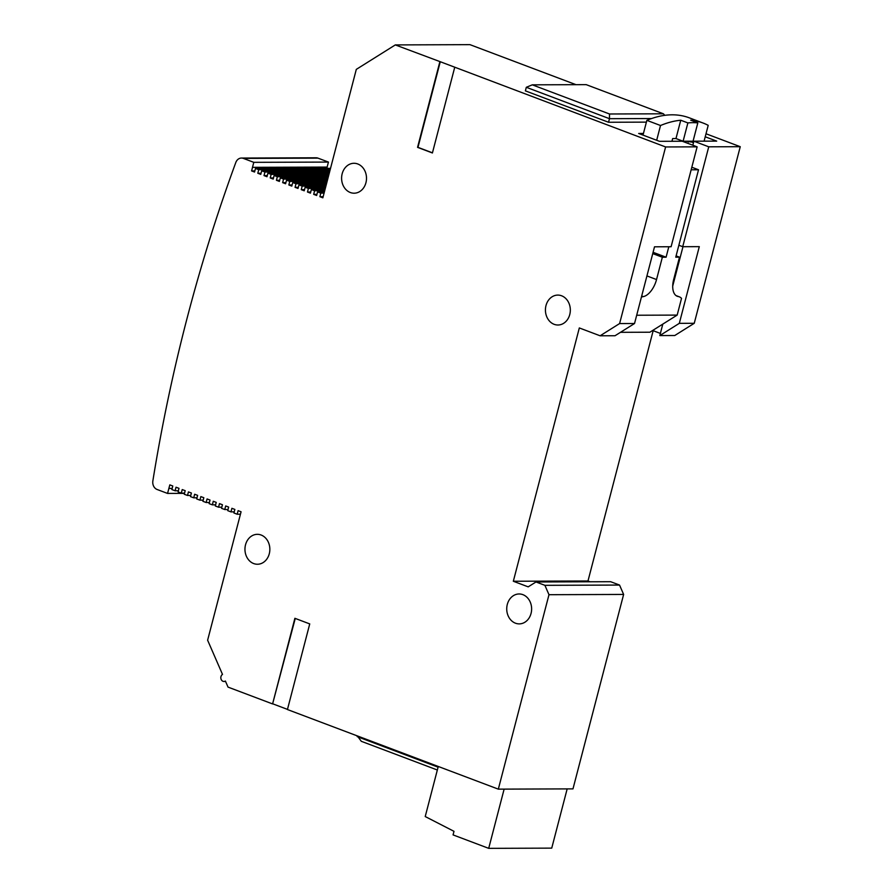 <?xml version="1.0" encoding="UTF-8"?>
<svg xmlns="http://www.w3.org/2000/svg" width="893" height="893" viewBox="0 0 893 893"><rect width="100%" height="100%" fill="white"/><g stroke="black" fill="none" stroke-linecap="round" stroke-linejoin="round"><path stroke-width="1.34" d="M567.167 788.899L551.74 848.127L488.705 848.35L504.132 789.122L567.167 788.899M488.705 848.35L453.064 834.899L453.99 831.327L425.224 816.548L438.262 766.473M350.335 192.52A14.958 12.446 -90.2 0 0 354.108 193.201A14.958 12.446 -90.2 0 0 366.364 180.498A14.958 12.446 -90.2 0 0 357.769 163.977A14.958 12.446 -90.2 0 0 353.996 163.285A14.958 12.446 -90.2 0 0 341.74 175.999A14.958 12.446 -90.2 0 0 350.335 192.52M515.462 623.191A14.958 12.446 -90.2 0 0 519.224 623.883A14.958 12.446 -90.2 0 0 531.491 611.169A14.958 12.446 -90.2 0 0 522.896 594.66A14.958 12.446 -90.2 0 0 519.123 593.968A14.958 12.446 -90.2 0 0 506.867 606.682A14.958 12.446 -90.2 0 0 515.462 623.191M554.162 324.326A14.958 12.446 -90.2 0 0 557.935 325.007A14.958 12.446 -90.2 0 0 570.192 312.293A14.958 12.446 -90.2 0 0 561.597 295.784A14.958 12.446 -90.2 0 0 557.824 295.092A14.958 12.446 -90.2 0 0 545.567 307.806A14.958 12.446 -90.2 0 0 554.162 324.326M253.679 563.561A14.958 12.446 -90.2 0 0 257.452 564.242A14.958 12.446 -90.2 0 0 269.708 551.539A14.958 12.446 -90.2 0 0 261.113 535.019A14.958 12.446 -90.2 0 0 257.351 534.327A14.958 12.446 -90.2 0 0 245.095 547.041A14.958 12.446 -90.2 0 0 253.679 563.561M535.99 581.968L610.633 581.7L619.541 585.06L623.627 594.437L572.982 788.876L498.327 789.144L548.983 594.705L544.897 585.328L535.99 581.968L528.187 586.857L513.33 581.254L579.323 327.943L600.107 335.79L619.608 323.556L665.609 146.954L697.132 146.843L671.101 246.736L654.513 246.803L634.532 323.512L615.031 335.735L600.107 335.79M295.259 618.436L272.588 703.93L294.891 618.302L309.737 623.906L287.434 709.533L498.327 789.144M273.001 703.918L287.468 709.388M240.44 514.212L237.17 514.223L238.107 510.651L241.077 511.778L207.623 640.214L222.502 674.405A3.739 3.114 -90.2 0 0 220.928 678.624A3.739 3.114 -90.2 0 0 223.964 681.471A3.739 3.114 -90.2 0 0 225.393 681.046L228.028 687.108L272.588 703.93M619.608 323.556L634.532 323.512M241.467 158.05L316.111 157.793A7.479 6.229 89.8 0 1 317.997 158.139L243.354 158.396A7.479 6.229 -90.2 0 0 241.467 158.05A7.479 6.229 -90.2 0 0 236.388 161.253A7.479 6.229 -90.2 0 0 235.797 162.515A1495.909 1244.931 -90.2 0 0 152.859 480.914A7.479 6.229 -90.2 0 0 152.748 482.354A7.479 6.229 -90.2 0 0 157.112 489.487L167.549 493.427L169.815 484.877L172.784 485.993L171.858 489.565L175.095 490.782L176.021 487.221L178.991 488.337L178.064 491.909L181.301 493.126L182.228 489.565L185.197 490.681L184.271 494.253L187.508 495.47L188.434 491.909L191.403 493.025L190.477 496.597L193.714 497.814L194.652 494.253L197.621 495.369L196.683 498.941L199.92 500.158L200.858 496.597L203.827 497.714L202.901 501.286L206.138 502.502L207.064 498.941L210.034 500.058L209.107 503.63L212.344 504.846L213.271 501.274L216.24 502.402L215.313 505.974L218.551 507.191L219.477 503.619L222.446 504.746L221.52 508.318L224.757 509.535L225.683 505.963L228.653 507.09L227.726 510.651L230.963 511.879L231.89 508.307L234.87 509.434L233.933 512.995L237.17 514.223M646.398 122.129L608.557 122.263L525.385 90.863L526.312 87.291L532.284 84.835L609.517 113.991L663.432 113.802L586.199 84.645L532.284 84.835M643.44 133.448L638.674 133.47L659.469 141.317L682.274 141.239L697.132 146.843M705.224 136.785L716.699 141.116L693.883 141.194L708.741 146.809L740.252 146.698L694.252 323.299L674.751 335.522L659.827 335.578L679.316 323.344L699.297 246.647L682.721 246.702L708.741 146.809M432.446 152.826L417.969 147.356L440.271 61.729L395.309 44.918L469.952 44.65L575.996 84.679M706.017 133.771L740.252 146.698M440.271 61.729L665.609 146.954M590.061 581.767L587.985 580.986L653.174 330.7M454.716 67.343L432.413 152.971L417.556 147.356L439.858 61.74M395.309 44.918L356.307 69.375L322.853 197.822L319.884 196.694L320.81 193.122L317.573 191.906L316.647 195.478L313.677 194.35L314.604 190.778L311.367 189.562L310.44 193.134L307.471 192.006L308.398 188.445L305.16 187.217L304.234 190.789L301.254 189.662L302.191 186.101L298.954 184.873L298.016 188.445L295.047 187.318L295.985 183.757L292.748 182.529L291.81 186.101L288.841 184.974L289.767 181.413L286.53 180.185L285.604 183.757L282.635 182.63L283.561 179.069L280.324 177.841L279.397 181.413L276.428 180.286L277.355 176.725L274.118 175.497L273.191 179.069L270.222 177.941L271.148 174.381L267.911 173.153L266.985 176.725L264.015 175.597L264.942 172.036L261.705 170.809L260.767 174.381L257.798 173.264L258.736 169.692L255.498 168.464L254.561 172.036L251.592 170.92L252.518 167.348L327.173 167.08L252.496 167.337L253.791 162.336L243.354 158.396M327.173 167.08L326.871 168.219M330.533 168.353L255.498 168.464M324.405 191.883L317.573 191.906M324.081 193.111L320.81 193.122M324.695 190.745L314.604 190.778M325.019 189.517L311.367 189.562M325.309 188.378L308.398 188.445M325.632 187.15L305.16 187.217M325.923 186.012L302.191 186.101M326.246 184.773L298.954 184.873M326.548 183.645L295.985 183.757M326.871 182.406L292.748 182.529M327.162 181.279L289.767 181.413M327.485 180.04L286.53 180.185M327.776 178.913L283.561 179.069M328.099 177.674L280.324 177.841M328.401 176.546L277.355 176.725M328.713 175.307L274.118 175.497M329.015 174.168L271.148 174.381M329.338 172.941L267.911 173.153M329.629 171.802L264.942 172.036M329.952 170.574L261.705 170.809M330.243 169.436L258.736 169.692M228.028 509.523L224.757 509.535M221.81 507.179L218.551 507.191M215.604 504.835L212.344 504.846M209.397 502.491L206.138 502.502M203.191 500.147L199.92 500.158M196.985 497.803L193.714 497.814M190.778 495.459L187.508 495.47M184.561 493.115L181.301 493.126M178.354 490.77L175.095 490.782M172.148 488.426L168.889 488.438M234.234 511.868L230.963 511.879M317.997 158.139L328.445 162.079L253.791 162.336M327.139 167.069L328.445 162.079M184.505 493.371L167.549 493.427M623.627 594.437L548.983 594.705M679.316 323.344L694.252 323.299M513.33 581.254L587.985 580.986M652.627 330.488L660.385 333.424M544.897 585.328L619.541 585.06M323.143 196.683L319.884 196.694M254.862 170.909L251.592 170.92M261.069 173.242L257.798 173.264M267.275 175.586L264.015 175.597M273.481 177.93L270.222 177.941M279.688 180.274L276.428 180.286M285.905 182.618L282.635 182.63M292.111 184.963L288.841 184.974M298.318 187.307L295.047 187.318M304.524 189.651L301.254 189.662M310.731 191.995L307.471 192.006M316.937 194.339L313.677 194.35M678.87 245.251L682.721 246.702M693.883 141.194L692.834 145.224M682.978 246.702L672.719 286.05M662.807 324.103L659.827 335.578M437.347 770.012L361.297 741.302L357.356 735.932M357.178 736.613L438.083 767.165M651.6 118.546L609.484 118.691L608.557 122.263M609.517 113.991L609.484 118.691L526.312 87.291M663.432 113.802L664.772 115.331M686.092 141.228L691.428 142.054A7.479 3.952 -69.3 0 1 692.209 142.188A7.479 3.952 -69.3 0 1 693.37 143.17M675.979 138.549L683.1 141.239L693.057 141.206L697.824 122.877A164.546 86.956 110.7 0 0 687.878 122.921L680.745 120.231L675.979 138.549L672.652 138.56L671.949 141.273M680.745 120.231A164.546 86.956 110.7 0 0 660.519 125.511L646.856 120.354A164.546 86.956 110.7 0 1 689.351 117.854L703.014 123.011A164.546 86.956 110.7 0 0 690.702 120.187L697.824 122.877M656.679 140.268L660.519 125.511M704.086 141.161L708.205 125.344A164.546 86.956 110.7 0 0 703.014 123.011M680.399 140.212A7.479 3.952 -69.3 0 1 680.444 141.25M677.843 266.415L677.486 264.864M688.313 142.065L688.536 141.217M643.016 135.111L646.856 120.354M687.878 122.921L683.1 141.239M641.408 297.123A20.126 10.638 -69.3 0 1 643.284 296.621A17.972 9.499 110.7 0 0 656.534 279.554L662.349 257.229L666.089 257.206L668.812 246.747M641.699 296.018L643.284 296.621M676.581 295.94L678.044 296.498A20.126 10.638 -69.3 0 1 679.249 296.8A20.126 10.638 -69.3 0 1 681.526 298.362L677.173 315.095L649.87 332.218L620.479 332.319M652.738 253.601L662.349 257.229M653.084 252.306L666.089 257.206M691.149 169.793L698.527 169.77L675.755 257.173L679.495 257.162L673.668 279.498A17.972 9.499 110.7 0 0 677.285 296.275A17.972 9.499 110.7 0 0 678.044 296.498M691.818 167.237L698.527 169.77M676.09 255.878L679.495 257.162M636.687 315.24L677.173 315.095M646.923 275.926L656.534 279.554M225.572 681.459L223.964 681.471M676.046 295.594L679.249 296.8"/></g></svg>
